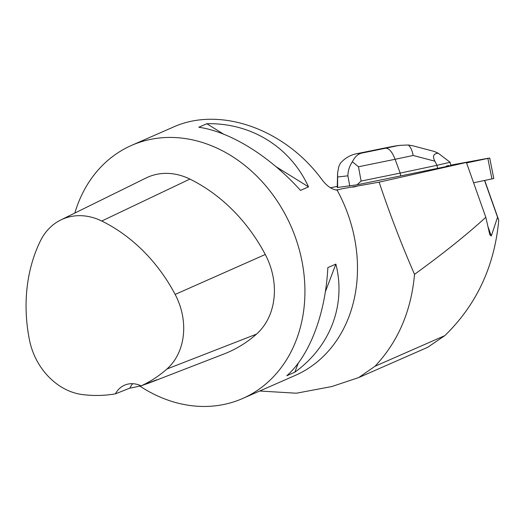 <?xml version="1.0" encoding="UTF-8"?>
<svg xmlns="http://www.w3.org/2000/svg" width="525" height="525" viewBox="0 0 525 525"><rect width="100%" height="100%" fill="white"/><g stroke="black" fill="none" stroke-linecap="round" stroke-linejoin="round"><path stroke-width="0.79" d="M489.713 158.025L450.673 165.158L488.152 158.268L466.561 162.921L489.713 158.025L493.776 178.513L473.596 182.785M337.26 186.408L330.402 187.779M338.71 189.656L335.547 189.945M259.711 391.013L296.363 393.218L331.728 386.564L358.687 377.587L374.975 366.279C398.042 341.795 411.226 311.148 414.527 274.339C443.323 253.477 467.086 234.458 485.815 217.284L466.397 162.455L379.135 182.149L341.709 188.829L337.089 190.083A138.206 113.485 66.3 0 1 295.194 375.441L242.642 398.501A138.206 113.485 -113.7 0 0 295.555 237.779A138.206 113.485 -113.7 0 0 131.578 145.392A138.206 113.485 -113.7 0 0 74.832 213.065M466.397 162.455L357.066 184.807L361.102 181.073L358.483 166.766L395.108 159.292C392.188 151.837 389.005 148.142 385.58 148.227L362.014 153.037C358.07 153.838 354.861 156.752 352.373 161.772L358.483 166.766M337.627 187.497L337.601 172.876L337.234 187.51L357.066 184.807M446.362 166.477L446.283 166.077L448.783 165.493L448.875 165.952M448.783 165.493L446.283 166.077M485.815 217.284L489.812 234.754L491.288 236.027L497.556 217.232L498.75 220.198L484.719 180.462M414.527 274.339C401.454 244.387 389.655 213.655 379.135 182.149M488.191 227.266L491.288 236.027M497.556 217.232L484.549 180.495M131.578 145.392L172.876 127.267C219.496 105.86 284.629 128.704 321.877 179.524C326.819 186.08 331.892 189.597 337.089 190.083M139.696 385.987A138.206 113.485 -113.7 0 0 242.642 398.501M206.824 123.723L198.798 127.247C230.403 131.755 269.62 156.109 300.497 190.385L308.523 186.867C290.332 147.02 251.114 122.673 206.824 123.723L223.604 134.138M335.869 264.095L327.843 267.619C325.513 313.93 309.678 355.622 286.794 375.736L294.82 372.212C330.389 346.539 346.218 304.841 335.869 264.095L325.349 291.802M60.762 219.988A61.622 50.603 -113.7 0 1 101.758 221.025A153.759 126.256 -113.7 0 1 175.153 294.433A61.622 50.603 -113.7 0 1 166.924 369.016A153.759 126.256 -113.7 0 1 141.1 385.875L156.706 379.792A154.468 126.84 66.3 0 1 150.321 382.515L223.965 353.994A157.946 129.695 -113.7 0 0 256.482 334.136A65.809 54.042 -113.7 0 0 265.276 254.487A157.946 129.695 -113.7 0 0 189.879 179.084A65.809 54.042 -113.7 0 0 146.101 177.975L60.762 219.988A61.622 50.603 -113.7 0 0 40.386 240.955A153.759 126.256 -113.7 0 0 29.459 339.944A61.622 50.603 -113.7 0 0 82.596 394.597A153.759 126.256 -113.7 0 0 115.415 393.855L129.806 388.146A154.468 126.84 66.3 0 0 140.733 385.704M150.321 382.515A154.468 126.84 66.3 0 1 144.211 384.661M141.1 385.875A26.322 21.617 -113.7 0 0 124.504 385.199A26.322 21.617 -113.7 0 0 115.415 393.855M132.661 383.703A26.322 21.617 -113.7 0 0 129.806 388.146M298.298 363.044L294.82 372.212M276.104 166.74L308.523 186.867M498.75 220.198C494.498 266.332 476.529 304.808 444.833 335.626L427.639 347.327M361.102 181.073L400.181 173.099L400.733 175.895M337.601 172.876L338.887 166.294L340.443 163.157C345.148 157.881 350.838 154.678 357.512 153.556L380.973 148.772M352.373 161.772C349.46 166.123 347.97 170.809 347.891 175.816L349.768 186.086M397.13 145.694L393.684 146.252L400.378 145.32L408.286 144.998C410.55 146.849 412.171 150.34 413.155 155.472L395.108 159.292L400.181 173.099L436.964 165.316L437.561 168.322M434.838 161.175C432.344 156.122 433.499 153.477 438.296 153.254L450.096 162.264L436.964 165.316L434.838 161.175L413.155 155.472M450.096 162.264L450.752 165.559M394.229 146.14L356.961 153.661L362.014 153.037M408.286 144.998L412.985 145.832M412.952 145.825L434.09 151.384L438.296 153.254M491.918 178.953L487.863 158.458M352.702 187.149L356.081 186.532M101.758 221.025L189.879 179.084M175.153 294.433L265.276 254.487M166.924 369.016L256.482 334.136M444.833 335.626L374.975 366.279M337.89 176.977L347.891 175.816M381.078 148.746L393.684 146.252M396.368 145.943L385.58 148.227M427.836 347.242L359.185 377.37M396.952 145.714L400.391 145.313"/></g></svg>
